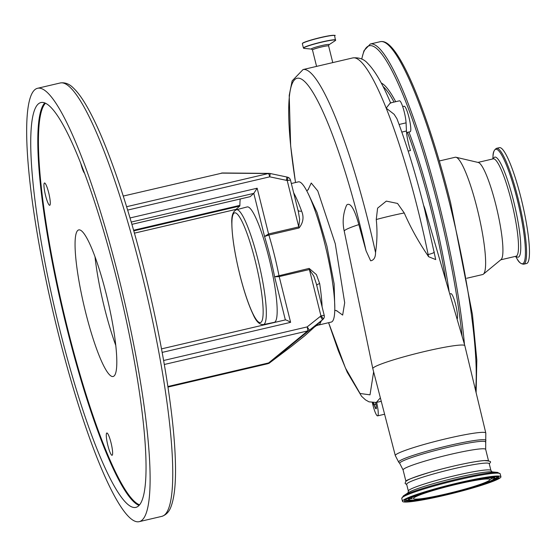 <?xml version="1.0" encoding="UTF-8"?>
<svg xmlns="http://www.w3.org/2000/svg" width="557" height="557" viewBox="0 0 557 557"><rect width="100%" height="100%" fill="white"/><g stroke="black" fill="none" stroke-linecap="round" stroke-linejoin="round"><path stroke-width="0.84" d="M408.358 491.079L406.659 484.277A42.548 3.732 -14 0 1 407.063 483.553A42.548 3.732 -14 0 1 440.469 472.051A42.548 3.732 -14 0 1 484.082 463.187A42.548 3.732 -14 0 1 489.234 463.689L490.926 470.491A42.548 3.732 -14 0 0 485.781 469.983A42.548 3.732 -14 0 0 438.888 479.73A42.548 3.732 -14 0 0 408.358 491.079L407.989 492.889M406.429 481.018A42.548 3.732 -14 0 1 449.778 467.003A42.548 3.732 -14 0 1 488.6 461.154M494.79 476.165A50.729 4.449 -14 0 1 500.924 476.764A50.729 4.449 -14 0 1 464.524 490.299A50.729 4.449 -14 0 1 408.615 501.913A50.729 4.449 -14 0 1 402.474 501.314A50.729 4.449 -14 0 1 438.874 487.786A50.729 4.449 -14 0 1 494.79 476.165M489.568 480.176A39.408 3.46 -14 0 1 449.422 493.161A39.408 3.46 -14 0 1 413.468 498.571A39.408 3.46 -14 0 1 413.837 497.902A39.408 3.46 -14 0 1 453.983 484.924A39.408 3.46 -14 0 1 489.937 479.507A39.408 3.46 -14 0 1 489.568 480.176M373.26 367.85A47.422 4.157 -14 0 1 421.489 352.247A47.422 4.157 -14 0 1 464.837 345.695A47.422 4.157 -14 0 1 464.837 345.716L485.801 433.026A46.635 4.094 -14 0 0 443.261 439.424A46.635 4.094 -14 0 0 395.735 454.791A46.635 4.094 -14 0 0 395.303 455.591L372.814 368.657A47.422 4.157 -14 0 1 372.807 368.643A47.422 4.157 -14 0 1 373.26 367.85M358.847 224.61C354.461 209.049 350.478 202.435 346.914 204.774L346.322 205.846A41.893 41.893 0 0 0 344.247 231.197A41.886 3.676 -14 0 1 344.247 231.197A41.886 3.676 -14 0 1 344.644 230.494A41.886 3.676 -14 0 1 358.847 224.61L366.067 250.817A172.19 27.829 -103.2 0 0 359.913 224.736A172.19 27.829 -103.2 0 0 302.263 79.602A172.19 27.829 -103.2 0 0 295.537 182.529M424.894 210.511A41.886 3.676 -14 0 1 425.534 210.929A41.886 3.676 -14 0 1 425.534 210.936L464.837 345.695M376.254 219.514L377.597 208.158L386.314 201.112L397.545 203.451L404.243 212.962A41.886 3.676 -14 0 0 376.254 219.514C377.409 230.514 377.166 241.522 375.543 252.53A179.361 28.985 76.8 0 0 303.057 69.555L352.748 57.928A179.361 28.985 -103.2 0 1 386.196 108.155L394.14 114.31L396.967 118.78C406.833 144.959 416.058 175.211 424.65 209.529L435.72 259.59L428.57 256.693A39.275 6.35 -103.2 0 0 428.138 254.528A179.361 28.985 -103.2 0 0 418.105 210.462A179.361 28.985 -103.2 0 0 386.196 108.155L390.262 102.968L399.48 100.81A13.09 2.117 -103.2 0 1 404.25 111.943A13.09 2.117 -103.2 0 1 406.067 122.846L406.45 130.992A15.707 2.541 76.8 0 0 410.502 150.522L408.156 151.072M404.243 212.962C410.697 227.681 418.384 241.599 427.303 254.716L428.57 256.693M375.543 252.53C375.529 257.445 373.9 260.203 370.656 260.815L366.067 250.817M308.035 189.895L311.238 183.03L317.769 190.94L335.265 243.736L344.692 302.757L342.659 315.081L336.414 310.569M334.771 307.415L334.13 283.875L326.903 246.062L317.024 212.468L308.369 194.01M328.616 322.691L345.444 368.017L360.059 393.486L370.015 394.843L373.629 371.804M318.695 325.016L331.241 322.078A72.006 11.634 -103.2 0 0 324.654 243.096A72.006 11.634 -103.2 0 0 298.42 181.854L291.339 183.511M324.188 315.471L324.23 315.408A3.927 3.927 0 0 1 323.137 319.189A13.09 12.867 -132.1 0 1 322.844 319.46L323.137 319.189A3.927 0.724 -133.9 0 0 320.95 315.875L309.393 269.525L279.203 276.592L274.608 276.801L309.142 268.397L316.425 274.622L319.676 283.61A3.927 1.72 -8.6 0 0 316.759 285.463M315.854 325.929L319.6 324.508L321.347 320.811M167.97 387.087L267.743 363.735L269.115 363.241L291.381 346.433A3.927 0.724 51.5 0 1 291.374 346.44L291.374 346.44A3.927 0.724 51.5 0 1 291.367 346.44L304.547 335.948A3.927 0.724 51.5 0 1 304.547 335.948A3.927 0.724 51.5 0 1 304.54 335.955A13.09 12.867 47.9 0 0 305.152 335.432L291.381 346.433A3.927 3.648 53 0 1 291.297 346.503L291.297 346.503A3.927 3.648 53 0 1 291.207 346.565M291.374 346.44A3.927 3.927 0 0 1 291.297 346.503L269.08 363.268L269.491 362.899L268.634 362.927L307.666 330.935A3.927 2.876 50.7 0 0 309.072 330.461L269.491 362.899M163.619 360.504L307.151 326.91A3.927 0.724 51.5 0 1 309.072 330.461L322.245 319.969L304.554 335.941M167.887 386.509L268.634 362.927M314.461 327.029L312.554 328.741M316.091 325.741L317.225 324.536M318.103 323.742L316.571 325.413L319.6 324.508M309.142 268.397A3.927 0.634 -103.2 0 0 309.393 269.525L313.814 276.14L316.369 283.896L324.23 315.408L320.95 315.875A9.163 9.009 47.9 0 1 320.324 316.418A3.927 0.724 51.5 0 1 322.245 319.969A13.09 12.867 -132.1 0 0 322.844 319.46L305.152 335.432M298.03 210.33A3.927 2.305 160 0 0 301.595 211.068C304.101 217.049 303.259 222.689 299.067 227.973L268.871 235.04L264.554 236.481L268.571 233.961A3.927 0.634 -103.2 0 0 268.871 235.04A72.006 11.634 76.8 0 1 274.336 254.869A72.006 11.634 76.8 0 1 278.953 275.464A3.927 0.634 -103.2 0 0 279.203 276.592L290.608 322.343C287.732 320.616 285.978 319.809 285.351 319.913L161.509 348.884M115.745 345.312A75.279 12.163 76.8 0 1 104.535 308.063A75.279 12.163 76.8 0 1 94.996 256.68M240.22 198.995A75.279 12.163 -103.2 0 0 239.886 205.359A3.927 0.634 76.8 0 1 239.747 206.062L236.077 209.369L134.425 233.16M106.206 293.922A75.279 12.163 -103.2 0 0 78.781 229.902A75.279 12.163 -103.2 0 0 85.66 312.477A75.279 12.163 -103.2 0 0 113.092 376.504A75.279 12.163 -103.2 0 0 106.206 293.922M80.723 163.138A11.453 1.852 -103.2 0 0 80.856 163.674A11.453 1.852 -103.2 0 0 84.608 173.269M48.682 192.729A11.453 1.852 -103.2 0 0 44.511 182.981A11.453 1.852 -103.2 0 0 45.556 195.549A11.453 1.852 -103.2 0 0 49.733 205.289A11.453 1.852 -103.2 0 0 48.682 192.729M111.017 442.731A11.453 1.852 -103.2 0 0 106.84 432.991A11.453 1.852 -103.2 0 0 107.891 445.558A11.453 1.852 -103.2 0 0 112.061 455.299A11.453 1.852 -103.2 0 0 111.017 442.731M58.012 332.397A222.57 35.968 -103.2 0 0 139.111 521.679A222.57 35.968 -103.2 0 0 118.759 277.539A222.57 35.968 -103.2 0 0 37.667 88.257A222.57 35.968 -103.2 0 0 58.012 332.397M60.017 330.593A207.9 33.601 -103.2 0 0 135.769 507.399A207.9 33.601 -103.2 0 0 116.761 279.349A207.9 33.601 -103.2 0 0 41.009 102.537A207.9 33.601 -103.2 0 0 60.017 330.593M123.257 196.064L222.166 173.088M286.597 177.001A3.927 0.432 101.9 0 1 286.667 176.973L270.006 173.471A3.927 0.432 101.9 0 0 269.936 173.499A3.927 3.029 90.5 0 0 269.233 173.387L269.233 173.387A3.927 3.029 90.5 0 0 268.418 173.519L221.31 173.109M222.104 172.976L269.233 173.387A3.927 3.927 0 0 1 270.006 173.471A3.927 0.432 101.9 0 1 269.734 176.827L127.65 210.086M286.395 180.336A9.163 9.009 47.9 0 1 287.21 180.545L290.482 180.078L298.343 211.583L299.638 219.277L298.768 226.894L287.21 180.545A3.927 0.376 -72.9 0 0 287.83 177.272L286.667 176.973A3.927 0.432 101.9 0 1 286.395 180.336L269.734 176.827A3.927 0.634 76.8 0 0 268.418 173.519L126.613 206.71M130.025 217.968L257.167 188.21L253.804 193.37L250.17 196.649A3.927 0.634 76.8 0 1 250.121 196.677A3.927 0.634 76.8 0 1 250.065 196.677M268.822 257.327A59.272 9.58 -103.2 0 0 247.183 206.925L236.495 209.724A58.979 9.532 76.8 0 1 258.023 259.875A58.979 9.532 76.8 0 1 263.377 324.585L274.204 322.35A59.272 9.58 -103.2 0 0 268.822 257.327M406.561 132.573L410.154 131.731A13.09 2.117 -103.2 0 0 408.956 117.367A13.09 2.117 -103.2 0 0 404.187 106.234L402.697 106.582M376.616 402.384A13.09 2.117 76.8 0 1 377.597 415.863A13.09 2.117 76.8 0 1 372.828 404.73A13.09 2.117 76.8 0 1 372.348 402.697M373.009 402.746L373.093 403.177A11.781 2.597 -11.1 0 1 372.849 402.781L375.919 408.796C376.518 409.061 376.56 407.696 376.052 404.695A22.099 3.572 76.8 0 1 375.613 402.6M375.919 408.796L373.608 403.637L375.439 408.365M373.643 403.728L376.052 404.695M407.404 132.371A149.248 24.118 76.8 0 1 431.431 211.047A149.248 24.118 76.8 0 1 445.927 280.853M383.014 86.439A149.248 24.118 76.8 0 1 394.029 102.084M457.067 319.064A13.09 2.117 -103.2 0 0 455.689 304.804A13.09 2.117 -103.2 0 0 450.919 293.671L449.743 293.95M466.759 278.256L482.661 274.538A60.226 9.734 -103.2 0 0 483.372 274.169A60.226 9.734 -103.2 0 0 477.154 208.478A60.226 9.734 -103.2 0 0 456.009 157.269A60.226 9.734 -103.2 0 0 455.208 157.255L439.306 160.98M483.372 274.169L501.049 259.576A50.012 8.083 -103.2 0 0 495.89 205.025A50.012 8.083 -103.2 0 0 478.331 162.498L456.009 157.269M496.524 148.329A59.502 9.615 -103.2 0 1 518.205 198.933A59.502 9.615 -103.2 0 1 523.643 264.206L526.525 263.531A59.502 9.615 -103.2 0 0 521.087 198.257A59.502 9.615 -103.2 0 0 499.406 147.654L496.524 148.329C494.129 149.826 492.959 152.451 493.015 156.204A58.819 9.504 -103.2 0 1 517.168 199.239A58.819 9.504 -103.2 0 1 525.425 252.579A58.819 9.504 -103.2 0 1 517 258.706L515.58 256.345M380.368 397.858L376.254 402.467L369.019 401.848L365.51 399.884L361.535 396.243L347.248 372.271L338.329 350.785L328.581 322.705M491.692 471.856A44.275 3.885 166 0 0 487.835 471.925A44.275 3.885 166 0 0 444.187 480.698A44.275 3.885 166 0 0 408.33 492.639L403.372 495.904A50.046 4.393 -14 0 1 443.901 482.404A50.046 4.393 -14 0 1 493.244 472.489A50.046 4.393 -14 0 1 497.596 472.413L491.692 471.856M405.914 481.276L403.094 469.976A42.548 3.732 -14 0 1 403.498 469.252A42.548 3.732 -14 0 1 446.839 455.236A42.548 3.732 -14 0 1 485.669 449.388L485.801 433.026M403.372 495.904L401.757 498.418A50.729 4.449 -14 0 1 438.157 484.889A50.729 4.449 -14 0 1 494.066 473.269A50.729 4.449 -14 0 1 500.207 473.868L497.596 472.413M493.126 476.667C488.085 476.695 459.769 481.659 428.793 490.849C398.45 499.984 401.917 502.442 410.279 501.418C415.313 501.384 443.637 496.419 474.613 487.236C504.955 478.094 501.488 475.636 493.126 476.667M416.128 499.977A47.811 4.191 -14 0 1 410.948 500.555A47.811 4.191 -14 0 1 405.148 499.914M497.909 476.785A47.811 4.191 -14 0 1 488.245 481.993M497.582 476.695A47.596 4.178 -14 0 1 493.774 479.187M494.783 477.064L494.811 477.272A44.706 3.92 166 0 0 493.962 476.625M414.352 495.577A44.49 3.906 166 0 0 408.441 499.323C407.968 500.075 410.008 500.339 414.561 500.116C425.854 499.364 456.761 492.367 476.263 486.177C493.237 480.983 495.681 477.983 494.72 477.809A44.49 3.906 166 0 0 489.338 477.133A44.49 3.906 166 0 0 487.751 477.279M488.67 477.997C496.134 477.077 499.232 479.271 472.148 487.431C444.507 495.626 419.226 500.061 414.735 500.089C407.264 501.001 404.173 498.807 431.257 490.654C458.898 482.453 484.179 478.024 488.67 477.997M408.56 497.916A44.706 3.92 166 0 0 408.121 498.891L408.044 498.689M409.931 500.095A47.596 4.178 -14 0 1 405.392 499.685M403.094 469.976L399.787 463.487A44.233 3.878 -14 0 1 400.121 462.589A44.233 3.878 -14 0 1 446.101 447.793A44.233 3.878 -14 0 1 485.544 442.105M399.787 463.487L398.735 462.24A44.95 3.941 -14 0 1 399.077 461.321A44.95 3.941 -14 0 1 445.802 446.289A44.95 3.941 -14 0 1 485.885 440.51M319.676 283.61A72.006 11.634 76.8 0 1 322.099 306.886M320.324 316.418L307.151 326.91A3.927 0.634 76.8 0 1 307.666 330.935L164.315 364.487M290.608 322.343L162.164 352.407M133.596 230.243L239.886 205.359M60.309 82.958C64.967 82.269 69.249 83.877 73.141 87.776C78.272 92.559 83.703 100.337 89.447 111.087C107.007 143.476 128.075 204.92 144.681 271.774C161.781 340.048 173.582 411.7 175.253 457.694C176.172 480.197 174.794 496.426 171.117 506.369C169.356 511.591 166.237 514.933 161.753 516.381A222.57 35.968 -103.2 0 0 141.408 272.241A222.57 35.968 -103.2 0 0 60.309 82.958L37.667 88.257M139.02 505.401A207.9 33.601 76.8 0 1 67.063 328.943A207.9 33.601 76.8 0 1 44.804 102.892M45.514 103.191A207.378 33.511 -103.2 0 0 67.634 328.762A207.378 33.511 -103.2 0 0 139.522 504.816M134.418 233.146L236.112 209.341L236.231 209.808M285.351 319.899L274.608 276.801A68.079 11.001 -103.2 0 0 270.027 256.241A68.079 11.001 -103.2 0 0 264.554 236.481L253.804 193.37L131.229 222.062M257.167 188.21L268.571 233.961L298.768 226.894A3.927 0.634 -103.2 0 0 299.067 227.973M264.777 324.299L264.874 324.689M239.747 206.062L133.777 230.87M131.891 224.332L250.17 196.649M239.83 274.664A56.361 9.107 -103.2 0 0 261.108 322.197A56.361 9.107 -103.2 0 0 255.217 260.773A56.361 9.107 -103.2 0 0 233.94 213.24A56.361 9.107 -103.2 0 0 239.83 274.664M293.65 192.778A72.006 11.634 76.8 0 1 301.595 211.068M434.321 251.98A7.854 1.267 168.4 0 1 428.138 254.528L427.303 254.716M316.578 66.394L312.477 49.956A8.313 0.731 -14 0 1 312.561 49.817A8.313 0.731 -14 0 1 321.027 47.073A8.313 0.731 -14 0 1 328.609 45.932L328.936 44.79M312.477 49.956L311.648 49.1A9.177 0.808 -14 0 1 311.433 48.821A9.177 0.808 -14 0 1 321.5 45.625A9.177 0.808 -14 0 1 329.069 44.692A9.177 0.808 -14 0 1 328.943 44.783L335.237 40.64A16.515 1.448 -14 0 0 335.474 40.459L334.618 35.655C336.31 35.188 334.332 35.251 328.672 35.843C319.753 37.298 303.76 41.803 302.555 43.258L302.354 43.704A16.626 1.455 -14 0 1 302.507 43.418A16.626 1.455 -14 0 1 319.446 37.939A16.626 1.455 -14 0 1 334.618 35.655M311.648 49.1L304.143 48.389A16.515 1.448 -14 0 1 303.739 47.888A16.515 1.448 -14 0 1 321.862 42.137A16.515 1.448 -14 0 1 335.474 40.459L335.237 40.64M304.143 48.389L303.433 48.041A16.626 1.455 -14 0 1 303.593 47.756A16.626 1.455 -14 0 1 320.526 42.283A16.626 1.455 -14 0 1 335.697 40M302.632 43.216A16.459 1.441 -14 0 1 319.161 37.855A16.459 1.441 -14 0 1 334.395 35.495M373.608 403.637A27.495 4.442 76.8 0 1 373.427 402.767M399.091 124.476L406.067 122.846M401.813 132.079L406.45 130.992M449.214 292.133A150.557 24.334 -103.2 0 0 432.873 210.595A150.557 24.334 -103.2 0 0 408.929 132.016M395.679 101.694A150.557 24.334 -103.2 0 0 381.232 83M462.122 336.393A188.531 30.468 -103.2 0 0 438.053 205.916A188.531 30.468 -103.2 0 0 361.792 59.091M464.475 344.463A189.84 30.677 -103.2 0 0 439.487 205.456A189.84 30.677 -103.2 0 0 370.321 44.01L363.979 50.708L361.674 59.035M475.553 390.346A189.84 30.677 -103.2 0 0 449.555 203.103A189.84 30.677 -103.2 0 0 380.382 41.657L370.321 44.01M516.2 256.185L516.026 256.241A50.012 8.083 -103.2 0 0 511.451 201.376A50.012 8.083 -103.2 0 0 493.23 158.849L477.983 162.414M516.061 256.234A51.383 8.306 -103.2 0 0 513.526 200.771A51.383 8.306 -103.2 0 0 493.265 158.836M492.109 471.918L490.926 470.491M489.352 464.155L489.394 464.12C489.157 462.561 494.532 461.217 484.186 460.576C474.613 461.126 449.304 466.585 430.039 472.225C413.217 477.488 405.162 480.517 405.872 481.318L405.071 483.316L406.777 484.743M488.482 460.688L485.669 449.388M500.207 473.868L500.924 476.764M497.867 476.715L492.952 476.695C473.687 477.481 404.41 496.572 405.113 499.956L405.155 499.831M489.937 479.507L494.407 477.335M494.72 477.809L494.811 477.272M408.441 499.323L408.121 498.891M407.821 498.633L412.257 498.682M401.757 498.418L402.474 501.314M337.319 311.098L334.75 310.152M425.534 210.929A41.893 41.893 0 0 0 423.599 205.331M316.773 324.891L315.227 326.597M315.972 325.838L316.668 325.037M161.753 516.381L139.111 521.679M290.482 180.078A3.927 3.927 0 0 0 287.83 177.272M264.728 324.306L264.826 324.703M236.071 209.369L236.182 209.822M250.121 196.677L131.898 224.353M236.495 209.724C232.93 211.221 231.371 215.851 231.816 223.615C232.095 237.004 234.762 254.034 239.809 274.712C244.015 291.374 248.415 304.54 253.01 314.204C256.067 321.368 259.527 324.828 263.377 324.585M398.735 462.24L395.303 455.591M332.766 62.6L328.609 45.932M303.433 48.041L302.354 43.704M377.597 415.863L384.602 414.227M352.748 57.928C358.98 57.287 363.937 59.077 367.613 63.289C375.014 70.704 382.715 84.003 390.722 103.17M380.382 41.657C383.216 41.121 386.119 42.2 389.106 44.901C393.186 48.508 397.642 54.704 402.46 63.498C417.604 90.812 436.131 144.479 450.648 202.943L472.454 314.573L476.827 360.107L476.117 392.692M516.026 256.241L500.778 259.806M523.643 264.206C520.837 263.927 518.623 262.096 517 258.706M492.785 158.954L493.015 156.204M381.26 401.298L376.295 402.46M303.057 69.555L292.14 80.89L289.222 95.4L290.657 145.906L295.502 182.536M344.247 231.197L372.807 368.643M306.83 190.947L308.606 189.018"/></g></svg>
